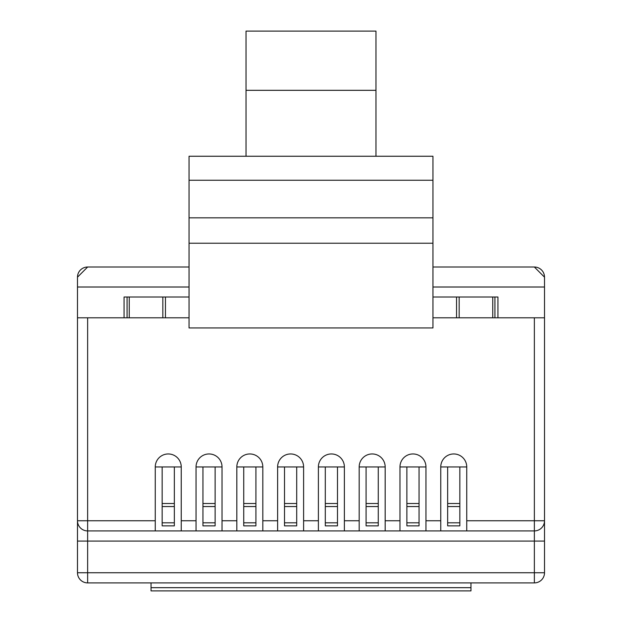 <?xml version="1.0" encoding="UTF-8"?>
<svg xmlns="http://www.w3.org/2000/svg" width="622" height="622" viewBox="0 0 622 622"><rect width="100%" height="100%" fill="white"/><g stroke="black" fill="none" stroke-linecap="round" stroke-linejoin="round"><path stroke-width="0.93" d="M432.959 317.795L544.514 317.795L544.514 520.762A10.154 10.154 0 0 1 534.36 530.924L466.741 530.924L466.741 466.943L440.757 466.943L440.757 530.924L425.961 530.924L425.961 466.943L399.969 466.943L399.969 530.924L385.173 530.924L385.173 466.943L359.182 466.943L359.182 530.924L344.386 530.924L344.386 466.943L318.394 466.943L318.394 530.924L303.606 530.924L303.606 466.943L277.614 466.943L277.614 530.924L262.818 530.924L262.818 466.943L236.827 466.943L236.827 530.924L222.031 530.924L222.031 466.943L196.039 466.943L196.039 530.924L181.243 530.924L181.243 466.943L155.259 466.943L155.259 530.924L87.64 530.924A10.154 10.154 0 0 1 77.486 520.762L77.486 541.078L77.486 520.762L77.486 541.078L87.64 541.078L87.64 572.745L534.36 572.745L534.36 541.078L87.64 541.078L87.64 520.762L155.259 520.762M124.066 317.795L124.066 297.005L189.041 297.005M432.959 297.005L497.934 297.005L497.934 317.795M246.024 90.322L375.976 90.322L375.976 31.1L246.024 31.1L246.024 156.254L375.976 156.254L375.976 90.322M189.041 243.225L189.041 327.957L432.959 327.957L432.959 243.225L189.041 243.225L189.041 217.832L432.959 217.832L432.959 243.225M246.024 156.254L189.041 156.254L189.041 217.832M375.976 156.254L432.959 156.254L432.959 217.832M466.741 466.943A12.992 12.992 0 0 0 453.749 453.951A12.992 12.992 0 0 0 440.757 466.943M189.041 317.795L87.64 317.795L87.64 520.762L77.486 520.762L77.486 317.795L87.64 317.795M181.243 466.943A12.992 12.992 0 0 0 168.251 453.951A12.992 12.992 0 0 0 155.259 466.943M222.031 466.943A12.992 12.992 0 0 0 209.039 453.951A12.992 12.992 0 0 0 196.039 466.943M262.818 466.943A12.992 12.992 0 0 0 249.819 453.951A12.992 12.992 0 0 0 236.827 466.943M303.606 466.943A12.992 12.992 0 0 0 290.606 453.951A12.992 12.992 0 0 0 277.614 466.943M344.386 466.943A12.992 12.992 0 0 0 331.394 453.951A12.992 12.992 0 0 0 318.394 466.943M385.173 466.943A12.992 12.992 0 0 0 372.181 453.951A12.992 12.992 0 0 0 359.182 466.943M425.961 466.943A12.992 12.992 0 0 0 412.961 453.951A12.992 12.992 0 0 0 399.969 466.943M432.959 267.017L534.36 267.017L544.514 277.171L544.514 287.006L432.959 287.006M189.041 287.006L77.486 287.006L77.486 277.171L87.64 267.017L189.041 267.017M544.514 317.795L544.514 287.006M466.741 520.762L534.36 520.762L534.36 541.078L544.514 541.078L544.514 520.762L544.514 572.745A10.154 10.154 0 0 1 534.36 582.9L87.64 582.9A10.154 10.154 0 0 1 77.486 572.745L77.486 541.078M544.514 541.078L544.514 520.762L534.36 520.762L534.36 317.795M359.182 530.924L385.173 530.924M318.394 530.924L344.386 530.924M277.614 530.924L303.606 530.924M236.827 530.924L262.818 530.924M196.039 530.924L222.031 530.924M155.259 530.924L181.243 530.924M440.757 530.924L466.741 530.924M399.969 530.924L425.961 530.924M87.64 267.017A10.154 10.154 0 0 0 77.486 277.171L77.486 317.795M77.486 572.745A10.154 10.154 0 0 0 87.64 582.9L87.64 572.745L77.486 572.745A10.154 10.154 0 0 0 87.64 582.9M189.041 180.248L432.959 180.248M470.963 582.9L470.963 590.9L470.963 587.673L151.037 587.673L151.037 590.9L151.037 582.9M162.832 317.795L162.832 297.005M165.452 317.795L165.452 297.005M127.067 317.795L127.067 297.005M494.933 317.795L494.933 297.005M492.756 317.795L492.756 297.005M129.244 297.005L129.244 317.795M456.548 317.795L456.548 297.005M459.168 317.795L459.168 297.005M447.653 466.943L447.653 525.854L459.845 525.854L459.845 522.814L447.653 522.814M459.845 466.943L459.845 503.509L447.653 503.509M459.845 503.509L459.845 522.814M284.511 466.943L284.511 525.854L296.702 525.854L296.702 522.814L284.511 522.814M296.702 466.943L296.702 503.509L284.511 503.509M296.702 503.509L296.702 522.814M202.943 466.943L202.943 525.854L215.126 525.854L215.126 522.814L202.943 522.814M215.126 466.943L215.126 503.509L202.943 503.509M215.126 503.509L215.126 522.814M366.086 466.943L366.086 525.854L378.269 525.854L378.269 522.814L366.086 522.814M378.269 466.943L378.269 503.509L366.086 503.509M378.269 503.509L378.269 522.814M406.874 466.943L406.874 525.854L419.057 525.854L419.057 522.814L406.874 522.814M419.057 466.943L419.057 503.509L406.874 503.509M419.057 503.509L419.057 522.814M325.298 466.943L325.298 525.854L337.489 525.854L337.489 522.814L325.298 522.814M337.489 466.943L337.489 503.509L325.298 503.509M337.489 503.509L337.489 522.814M162.155 466.943L162.155 525.854L174.347 525.854L174.347 522.814L162.155 522.814M174.347 466.943L174.347 503.509L162.155 503.509M174.347 503.509L174.347 522.814M243.731 466.943L243.731 525.854L255.914 525.854L255.914 522.814L243.731 522.814M255.914 466.943L255.914 503.509L243.731 503.509M255.914 503.509L255.914 522.814M534.36 267.017A10.154 10.154 0 0 1 544.514 277.171M344.386 520.762L359.182 520.762M303.606 520.762L318.394 520.762M262.818 520.762L277.614 520.762M222.031 520.762L236.827 520.762M181.243 520.762L196.039 520.762M385.173 520.762L399.969 520.762M425.961 520.762L440.757 520.762M544.514 572.745L534.36 572.745L534.36 582.9M459.845 506.549L447.653 506.549M296.702 506.549L284.511 506.549M215.126 506.549L202.943 506.549M378.269 506.549L366.086 506.549M419.057 506.549L406.874 506.549M337.489 506.549L325.298 506.549M174.347 506.549L162.155 506.549M255.914 506.549L243.731 506.549M470.963 590.9L151.037 590.9"/></g></svg>
